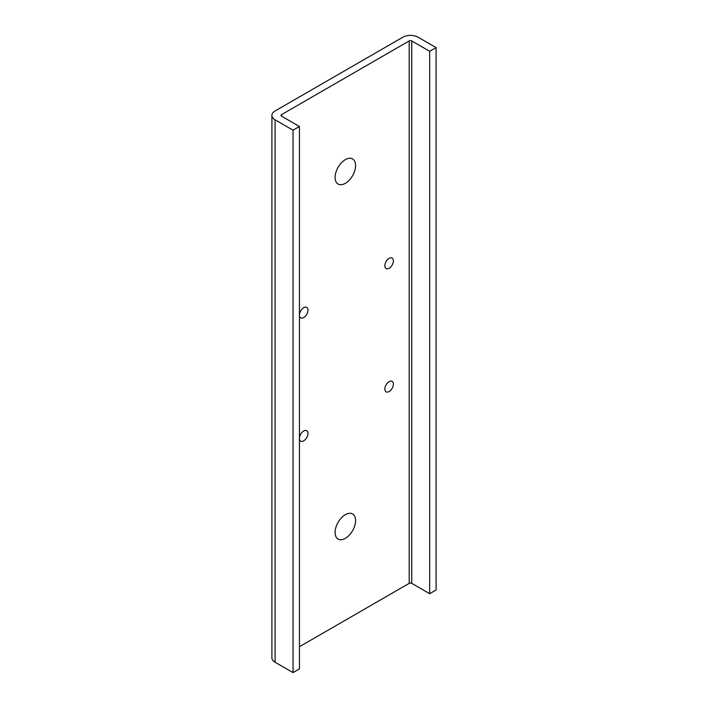 <?xml version="1.0" encoding="UTF-8"?>
<svg xmlns="http://www.w3.org/2000/svg" width="708" height="708" viewBox="0 0 708 708"><rect width="100%" height="100%" fill="white"/><g stroke="black" fill="none" stroke-linecap="round" stroke-linejoin="round"><path stroke-width="1.06" d="M299.44 646.714L409.189 583.348A1.814 1.044 180 0 1 411.746 583.348L429.685 593.702L436.093 590.003L436.093 47.595L418.154 37.241A10.868 6.275 0 0 0 402.781 37.241L275.093 110.952A10.868 6.275 0 0 0 271.907 115.395A10.868 6.275 0 0 0 275.093 119.829L293.032 130.184L293.032 672.6L275.093 662.245A10.868 6.275 180 0 1 271.907 657.803L271.907 115.395M281.501 114.652A1.814 1.044 0 0 0 280.97 115.395A1.814 1.044 0 0 0 281.501 116.13L281.501 114.652L409.189 40.94L409.189 583.348M436.093 47.595L429.685 51.295L411.746 40.94A1.814 1.044 0 0 0 409.189 40.94M429.685 51.295L429.685 593.702M293.032 130.184L299.44 126.484L299.44 668.901L293.032 672.6M299.44 126.484L281.501 116.13M345.345 159.654A14.496 8.372 -60 0 1 352.593 158.928A14.496 8.372 -60 0 1 354.814 170.548A14.496 8.372 -60 0 1 345.345 183.319A14.496 8.372 -60 0 1 338.097 184.036A14.496 8.372 -60 0 1 335.875 172.425A14.496 8.372 -60 0 1 345.345 159.654M345.345 514.681A14.496 8.372 -60 0 1 352.593 513.964A14.496 8.372 -60 0 1 354.814 525.584A14.496 8.372 -60 0 1 345.345 538.354A14.496 8.372 -60 0 1 338.097 539.071A14.496 8.372 -60 0 1 335.875 527.46A14.496 8.372 -60 0 1 345.345 514.681M393.382 260.863A6.036 3.487 120 0 0 392.135 258.093A6.036 3.487 120 0 0 387.48 259.712A6.036 3.487 120 0 0 384.842 265.792A6.036 3.487 120 0 0 386.099 268.553A6.036 3.487 120 0 0 390.745 266.934A6.036 3.487 120 0 0 393.382 260.863M307.98 310.166A6.036 3.487 120 0 0 306.723 307.405A6.036 3.487 120 0 0 302.077 309.024A6.036 3.487 120 0 0 299.44 315.104A6.036 3.487 120 0 0 300.688 317.865A6.036 3.487 120 0 0 305.343 316.246A6.036 3.487 120 0 0 307.98 310.166M393.382 384.134A6.036 3.487 120 0 0 392.135 381.373A6.036 3.487 120 0 0 387.48 382.993A6.036 3.487 120 0 0 384.842 389.064A6.036 3.487 120 0 0 386.099 391.834A6.036 3.487 120 0 0 390.745 390.214A6.036 3.487 120 0 0 393.382 384.134M307.98 433.446A6.036 3.487 120 0 0 306.723 430.685A6.036 3.487 120 0 0 302.077 432.296A6.036 3.487 120 0 0 299.44 438.376A6.036 3.487 120 0 0 300.688 441.137A6.036 3.487 120 0 0 305.343 439.526A6.036 3.487 120 0 0 307.98 433.446M411.746 40.94L411.746 583.348M275.093 662.245L275.093 119.829"/></g></svg>
